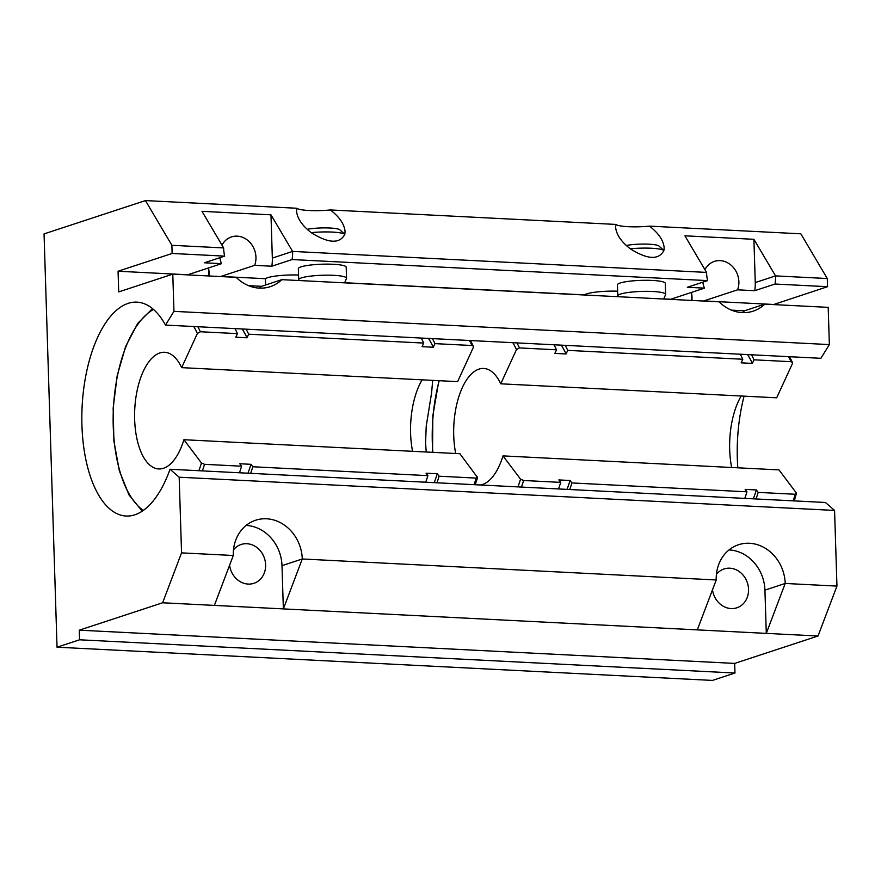<?xml version="1.0" encoding="UTF-8"?>
<svg xmlns="http://www.w3.org/2000/svg" width="881" height="881" viewBox="0 0 881 881"><rect width="100%" height="100%" fill="white"/><g stroke="black" fill="none" stroke-linecap="round" stroke-linejoin="round"><path stroke-width="1.32" d="M265.61 284.992L265.412 278.704A24.338 3.788 -1.8 0 1 298.56 275.015M271.811 266.216A38.94 34.007 71.8 0 0 272.339 258.089L270.974 214.832L292.613 251.415A38.94 34.007 -108.2 0 1 292.085 259.554L271.811 266.216L254.653 265.346L220.867 276.447L265.412 278.704M187.796 274.894A20.439 17.851 -108.2 0 1 187.741 274.773L221.538 263.661A20.439 17.851 -108.2 0 1 219.92 257.692M118.065 271.238L118.715 291.908L172.786 274.134L173.953 311.356L165.496 325.089A107.086 49.446 -87.1 0 0 136.929 302.139A107.086 49.446 -87.1 0 0 82.12 406.582A107.086 49.446 -87.1 0 0 126.082 516.035A107.086 49.446 -87.1 0 0 170.022 469.254L179.173 477.205L181.552 552.872L162.633 602.78L79.268 630.179L79.565 639.793L57.034 647.194L44.05 233.906L145.442 200.582L171.883 245.303L172.136 253.464L118.065 271.238L187.741 274.773M344.68 282.724L584.488 294.882A24.338 3.788 -1.8 0 1 617.636 291.193M663.756 298.901L670.672 299.254L704.47 288.142L687.323 287.272L707.597 280.61A38.94 34.007 -108.2 0 1 706.551 272.405L684.911 235.811L753.905 239.313L775.544 275.896A38.94 34.007 -108.2 0 1 775.016 284.034L754.731 290.697A38.94 34.007 71.8 0 0 755.259 282.57L753.905 239.313M292.085 259.554L707.597 280.61M618.132 296.71L617.856 296.159A23.93 3.722 -1.8 0 1 617.779 295.895L617.438 284.838A23.93 3.722 -1.8 0 1 641.236 280.367A23.93 3.722 -1.8 0 1 665.276 283.341L665.618 294.397A23.93 3.722 -1.8 0 1 665.573 294.661L663.701 299.022M298.703 279.718L298.351 268.672A23.93 3.722 -1.8 0 1 322.16 264.201A23.93 3.722 -1.8 0 1 346.2 267.163L346.541 278.22A23.93 3.722 178.2 0 0 322.512 275.246A23.93 3.722 178.2 0 0 298.703 279.718A23.93 3.722 178.2 0 0 298.769 279.993L299.044 280.532M344.625 282.845L346.486 278.484A23.93 3.722 178.2 0 0 346.541 278.22M307.172 229.313A19.063 2.962 178.2 0 1 326.631 227.904A19.063 2.962 178.2 0 1 339.912 229.853L344.823 234.346C339.681 244.015 328.481 243.453 311.224 232.65C302.106 225.569 297.216 218.356 296.545 211.011L296.798 208.257A23.93 3.722 178.2 0 0 330.397 209.953C339.515 217.034 344.416 224.248 345.077 231.593L344.823 234.346A23.93 3.722 178.2 0 0 311.224 232.65M617.779 295.895A23.93 3.722 -1.8 0 1 641.588 291.424A23.93 3.722 -1.8 0 1 665.618 294.397M626.259 245.491A19.063 2.962 -1.8 0 1 645.707 244.081A19.063 2.962 -1.8 0 1 658.999 246.03L663.9 250.523C658.757 260.192 647.557 259.631 630.3 248.816A23.93 3.722 -1.8 0 1 663.9 250.523L664.153 247.77C663.492 240.425 658.592 233.212 649.473 226.131L800.84 233.806L827.281 278.528L775.544 275.896L755.259 282.57M630.3 248.816C621.182 241.735 616.293 234.522 615.621 227.188L615.874 224.424A23.93 3.722 178.2 0 0 649.473 226.131M79.268 630.179L734.666 663.404L734.974 673.018L79.565 639.793M57.034 647.194L712.443 680.418L734.974 673.018M208.18 268.055A20.12 17.576 -108.2 0 1 208.654 275.951M691.111 292.536A20.12 17.576 -108.2 0 1 691.585 300.432M704.921 269.641A20.439 17.851 -108.2 0 1 714.392 261.393A20.439 17.851 -108.2 0 1 733.719 267.89A20.439 17.851 -108.2 0 1 737.584 289.827L703.787 300.928A20.439 17.851 -108.2 0 1 703.743 301.049M691.871 300.443A20.439 17.851 71.8 0 0 691.376 292.448M704.47 288.142A20.439 17.851 -108.2 0 1 702.851 282.173M716.407 574.368A20.439 17.851 -108.2 0 1 724.05 568.961A20.439 17.851 -108.2 0 1 747.396 582.815A20.439 17.851 -108.2 0 1 736.813 607.802A20.439 17.851 -108.2 0 1 731.065 608.562A20.439 17.851 -108.2 0 1 712.509 589.741M208.94 275.962A20.439 17.851 71.8 0 0 208.456 267.967M221.99 245.16A20.439 17.851 -108.2 0 1 231.461 236.912A20.439 17.851 -108.2 0 1 250.799 243.409A20.439 17.851 -108.2 0 1 254.653 265.346M233.487 549.887A20.439 17.851 -108.2 0 1 241.13 544.48A20.439 17.851 -108.2 0 1 264.465 558.323A20.439 17.851 -108.2 0 1 253.893 583.321A20.439 17.851 -108.2 0 1 248.145 584.081A20.439 17.851 -108.2 0 1 229.589 565.261M773.474 304.584L827.545 286.688L827.281 278.528M703.787 300.928L773.463 304.463M221.538 263.661L204.392 262.791L224.666 256.129A38.94 34.007 -108.2 0 1 223.62 247.924L201.991 211.33L270.974 214.832M172.136 253.464L224.666 256.129M145.442 200.582L296.798 208.257M330.397 209.953L615.874 224.424M172.786 274.134L236.207 277.35A38.94 34.007 -108.2 0 0 270.28 286.666A38.94 34.007 -108.2 0 0 281.843 279.662L719.138 301.831A38.94 34.007 -108.2 0 0 753.2 311.147A38.94 34.007 -108.2 0 0 764.774 304.143L828.195 307.359L829.362 344.581L820.894 358.303L165.496 325.089M248.541 285.664L261.569 286.325L281.843 279.662M731.461 310.145L744.489 310.806L764.774 304.143M432.692 380.361L431.602 392.838L426.228 426.129L425.567 442.791L426.239 452.008M737.815 467.8A107.086 49.446 92.9 0 1 744.093 396.153M170.022 469.254L825.431 502.478L834.571 510.429L836.95 586.085L818.031 636.005L766.294 633.384L764.928 590.127A38.94 34.007 71.8 0 0 729.028 549.931M162.633 602.78L214.369 605.401L233.289 555.493A38.94 34.007 -108.2 0 1 255.622 520.242A38.94 34.007 -108.2 0 1 302.282 558.983L283.363 608.903L281.997 565.646A38.94 34.007 71.8 0 0 246.107 525.45M214.369 605.401L697.3 629.882L716.22 579.973A38.94 34.007 -108.2 0 1 738.553 544.722A38.94 34.007 -108.2 0 1 785.202 583.464L766.294 633.384L697.3 629.882M259.521 288.131A38.94 34.007 71.8 0 0 261.569 286.325M742.452 312.612A38.94 34.007 71.8 0 0 744.489 310.806M754.731 290.697L737.584 289.827M764.928 590.127L785.202 583.464L836.95 586.085M181.552 552.872L233.289 555.493M281.997 565.646L302.282 558.983L716.22 579.973M171.883 245.303L223.62 247.924M272.339 258.089L292.613 251.415L706.551 272.405M775.016 284.034L827.545 286.688M734.666 663.404L818.031 636.005M173.953 311.356L829.362 344.581M179.173 477.205L834.571 510.429M477.425 476.973L476.192 478.097L439.101 476.214L437.262 473.769L426.052 473.196L427.891 475.641L252.836 466.765L250.986 464.32L239.775 463.747L241.625 466.203L204.535 464.32L201.463 462.988L183.92 439.718L459.882 453.715L477.59 477.579M472.018 345.517L473.394 346.288L473.35 347.422L457.613 381.627L181.662 367.641L197.388 333.436L200.372 331.752L237.452 333.624L235.8 337.225L247.01 337.797L248.662 334.196L423.728 343.072L422.076 346.674L433.287 347.235L434.939 343.634L472.018 345.517A107.086 49.446 92.9 0 0 469.485 340.495M422.12 379.821A58.41 26.97 -87.1 0 0 412.572 451.314M434.939 343.634A107.086 49.446 -87.1 0 0 432.406 338.612M436.932 482.788A107.086 49.446 -87.1 0 0 439.101 476.214M433.287 347.235A102.218 47.2 -87.1 0 0 428.485 338.414M434.234 482.645A102.218 47.2 -87.1 0 0 437.262 473.769M423.728 343.072A107.086 49.446 -87.1 0 0 421.195 338.051M425.721 482.215A107.086 49.446 -87.1 0 0 427.891 475.641M248.662 334.196A107.086 49.446 -87.1 0 0 246.129 329.175M250.656 473.339A107.086 49.446 -87.1 0 0 252.836 466.765M237.452 333.624A107.086 49.446 -87.1 0 0 234.919 328.602M239.445 472.778A107.086 49.446 -87.1 0 0 241.625 466.203M181.662 367.641A58.41 26.97 -87.1 0 0 164.648 352.279A58.41 26.97 -87.1 0 0 134.749 409.247A58.41 26.97 -87.1 0 0 158.723 468.945A58.41 26.97 -87.1 0 0 183.92 439.718M247.01 337.797A102.218 47.2 -87.1 0 0 242.22 328.976M247.957 473.207A102.218 47.2 -87.1 0 0 250.986 464.32M796.501 493.151L795.268 494.263L758.178 492.391L756.338 489.935L745.128 489.373L746.967 491.818L571.912 482.942L570.062 480.497L558.851 479.925L560.701 482.381L523.622 480.497L520.539 479.165L502.996 455.895L778.958 469.892L796.501 493.151L794.288 500.904M791.094 361.695L792.471 362.454L792.426 363.6L776.69 397.805L500.738 383.808L516.464 349.614L519.449 347.918L556.528 349.801L554.876 353.402L566.087 353.975L567.738 350.374L742.804 359.25L741.152 362.84L752.363 363.413L754.015 359.811L791.094 361.695A107.086 49.446 92.9 0 0 788.561 356.673M741.196 395.998A58.41 26.97 -87.1 0 0 731.659 467.492M754.015 359.811A107.086 49.446 -87.1 0 0 751.482 354.79M756.008 498.965A107.086 49.446 -87.1 0 0 758.178 492.391M752.363 363.413A102.218 47.2 -87.1 0 0 747.573 354.591M753.31 498.822A102.218 47.2 -87.1 0 0 756.338 489.935M742.804 359.25A107.086 49.446 -87.1 0 0 740.271 354.217M744.797 498.393A107.086 49.446 -87.1 0 0 746.967 491.818M567.738 350.374A107.086 49.446 -87.1 0 0 565.206 345.341M569.732 489.517A107.086 49.446 -87.1 0 0 571.912 482.942M556.528 349.801A107.086 49.446 -87.1 0 0 553.995 344.779M558.521 488.955A107.086 49.446 -87.1 0 0 560.701 482.381M500.738 383.808A58.41 26.97 -87.1 0 0 483.724 368.456A58.41 26.97 -87.1 0 0 455.697 453.495M477.59 477.59L475.211 484.726A58.41 26.97 -87.1 0 0 475.255 484.726M480.387 484.99A58.41 26.97 -87.1 0 0 502.996 455.895M566.087 353.975A102.218 47.2 -87.1 0 0 561.296 345.143M567.034 489.384A102.218 47.2 -87.1 0 0 570.062 480.497M476.192 478.097A107.086 49.446 92.9 0 1 474.011 484.66M201.463 462.988A104.652 48.323 92.9 0 1 198.864 470.718M143.317 510.429A104.652 48.323 92.9 0 1 113.429 408.167A104.652 48.323 92.9 0 1 153.503 309.462M193.776 326.521A104.652 48.323 92.9 0 1 197.388 333.436M200.372 331.752A107.086 49.446 -87.1 0 0 197.84 326.719M202.366 470.895A107.086 49.446 -87.1 0 0 204.535 464.32M795.268 494.263A107.086 49.446 92.9 0 1 793.087 500.837M520.539 479.165A104.652 48.323 92.9 0 1 517.94 486.896M432.846 452.338A104.652 48.323 92.9 0 1 439.19 380.691M512.852 342.687A104.652 48.323 92.9 0 1 516.464 349.614M519.449 347.918A107.086 49.446 -87.1 0 0 516.916 342.896M521.442 487.072A107.086 49.446 -87.1 0 0 523.622 480.497M470.465 340.54L473.394 346.288M152.501 308.614L137.766 323.338L125.664 346.376L117.206 375.57L113.153 408.156L113.891 440.985L119.353 470.883L129.067 495.023L142.237 511.167M789.541 356.717L792.471 362.465M438.859 380.68L432.813 415.854L432.549 452.327"/></g></svg>

